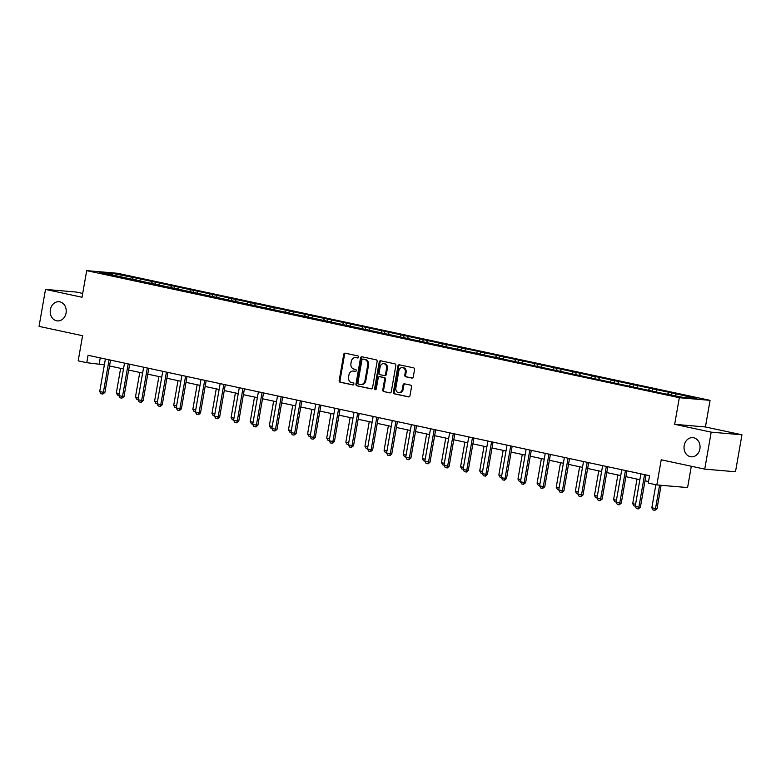 <?xml version="1.0" encoding="UTF-8"?>
<svg xmlns="http://www.w3.org/2000/svg" width="781" height="781" viewBox="0 0 781 781"><rect width="100%" height="100%" fill="white"/><g stroke="black" fill="none" stroke-linecap="round" stroke-linejoin="round"><path stroke-width="1.17" d="M358.635 357.132A1.035 0.859 -85.1 0 0 357.971 355.931L345.192 353.188A1.474 1.23 -85.1 0 0 343.728 354.389L339.169 380.513A1.474 1.23 -85.1 0 0 340.125 382.221L352.905 384.955A1.035 0.859 -85.1 0 0 353.266 382.924L351.606 382.573A4.725 3.925 -85.1 0 1 348.57 377.106L348.951 374.929A4.725 3.925 -85.1 0 1 353.197 371.043A4.725 3.925 -85.1 0 1 353.608 371.112L355.267 371.463A1.035 0.859 -85.1 0 0 355.619 369.433L353.959 369.071A4.725 3.925 -85.1 0 1 350.923 363.604L351.304 361.427A4.725 3.925 -85.1 0 1 355.56 357.552A4.725 3.925 -85.1 0 1 355.96 357.61L357.62 357.962A1.035 0.859 -85.1 0 0 358.635 357.132M684.185 445.541A9.626 8.005 -85.1 0 0 691.214 456.817A9.626 8.005 -85.1 0 0 699.883 448.909A9.626 8.005 -85.1 0 0 692.854 437.643A9.626 8.005 -85.1 0 0 684.185 445.541M50.365 309.627A9.626 8.005 -85.1 0 0 57.394 320.903A9.626 8.005 -85.1 0 0 66.063 312.996A9.626 8.005 -85.1 0 0 59.034 301.73A9.626 8.005 -85.1 0 0 50.365 309.627M411.812 378.092A1.474 1.23 -85.1 0 0 413.266 376.901L414.545 369.569A1.474 1.23 -85.1 0 0 413.598 367.861L399.403 364.815A1.474 1.23 -85.1 0 0 397.939 366.006L393.38 392.13A1.474 1.23 -85.1 0 0 394.337 393.839L408.531 396.885A1.474 1.23 -85.1 0 0 409.986 395.694L411.538 386.839A1.474 1.23 -85.1 0 0 410.581 385.131L404.509 383.832A1.474 1.23 -85.1 0 0 403.055 385.023L402.283 389.416A3.944 3.28 -85.1 0 1 398.73 392.658A3.944 3.28 -85.1 0 1 395.85 388.03L398.847 370.838A3.944 3.28 -85.1 0 1 402.41 367.587A3.944 3.28 -85.1 0 1 405.29 372.215L404.783 375.085A1.474 1.23 -85.1 0 0 405.739 376.793L412.065 378.111M82.698 293.431L76.255 292.055L45.503 289.409L39.05 326.38L82.571 335.713L78.188 360.842L86.769 362.687L88.058 355.296L649.548 475.697L648.259 483.088L656.841 484.933L687.592 487.569L691.312 466.247M711.198 432.157L741.95 434.802L705.419 426.963L674.667 424.327L711.198 432.157L704.745 469.127L661.224 459.794L656.841 484.933M674.667 424.327L679.314 397.714L86.681 270.636L117.433 273.272L710.066 400.35L679.314 397.714M45.503 289.409L82.034 297.249L86.681 270.636M377.125 361.544A1.474 1.23 -85.1 0 0 376.178 359.836L361.974 356.79A1.474 1.23 -85.1 0 0 360.519 357.981L355.96 384.106A1.474 1.23 -85.1 0 0 356.907 385.814L371.112 388.86A1.474 1.23 -85.1 0 0 372.566 387.669L377.125 361.544M380.689 360.802L394.883 363.848A1.474 1.23 -85.1 0 1 395.84 365.557L391.281 391.681A1.474 1.23 -85.1 0 1 389.817 392.872L383.744 391.574A1.474 1.23 -85.1 0 1 382.797 389.865L384.642 379.263A1.474 1.23 -85.1 0 0 383.696 377.555L379.664 376.696A1.474 1.23 -85.1 0 0 378.209 377.887L376.276 388.918A1.035 0.859 -85.1 0 1 374.597 388.557L379.234 361.993A1.474 1.23 -85.1 0 1 380.689 360.802M741.95 434.802L735.497 471.763L704.745 469.127M671.797 392.921L136.294 278.095L112.415 273.36L99.783 272.276L660.453 392.892L684.322 397.627L696.955 398.71L679.148 394.493L671.797 392.921L671.455 394.864M667.677 394.054L668.761 392.658M655.913 391.525L656.987 390.139M648.552 389.953L649.636 388.557M636.788 387.425L637.862 386.039M629.427 385.853L630.511 384.457M617.664 383.325L618.737 381.938M610.303 381.753L611.386 380.357M598.539 379.224L599.613 377.828M591.178 377.653L592.262 376.257M579.414 375.124L580.488 373.728M572.053 373.552L573.137 372.156M560.289 371.024L561.363 369.628M552.928 369.452L554.012 368.056M541.165 366.924L542.239 365.528M533.804 365.342L534.887 363.956M522.04 362.823L523.114 361.427M514.679 361.242L515.763 359.856M502.915 358.723L503.989 357.327M495.554 357.142L496.638 355.745M483.79 354.623L484.864 353.227M476.43 353.041L477.513 351.645M464.666 350.523L465.74 349.127M457.305 348.941L458.388 347.545M445.531 346.422L446.615 345.026M438.18 344.841L439.264 343.445M426.406 342.312L427.49 340.926M419.055 340.741L420.139 339.344M407.282 338.212L408.365 336.826M399.931 336.64L401.004 335.244M388.157 334.112L389.241 332.726M380.806 332.54L381.88 331.144M369.032 330.012L370.116 328.616M361.681 328.44L362.755 327.044M349.908 325.911L350.991 324.515M342.556 324.34L343.63 322.943M330.783 321.811L331.866 320.415M323.432 320.239L324.505 318.843M311.658 317.711L312.742 316.315M304.307 316.129L305.381 314.743M292.533 313.611L293.617 312.215M285.182 312.029L286.256 310.643M273.409 309.51L274.492 308.114M266.057 307.929L267.131 306.533M254.284 305.41L255.367 304.014M246.933 303.829L248.007 302.432M235.159 301.31L236.243 299.914M227.808 299.728L228.882 298.332M216.034 297.21L217.118 295.814M208.683 295.628L209.757 294.232M196.91 293.1L197.993 291.713M189.558 291.528L190.632 290.132M177.785 288.999L178.869 287.613M170.434 287.428L171.508 286.031M158.66 284.899L159.744 283.513M151.309 283.327L152.383 281.931M139.535 280.799L140.619 279.403M132.184 279.227L133.258 277.831M112.552 275.019L112.415 273.36M705.419 426.963L710.066 400.35M86.769 362.687L104.371 364.854M109.516 365.957L123.496 368.954M128.64 370.057L142.62 373.054M147.765 374.158L161.745 377.155M166.89 378.258L180.87 381.265M186.015 382.368L199.995 385.365M205.139 386.468L219.119 389.465M224.264 390.568L238.244 393.565M243.389 394.669L257.369 397.666M262.514 398.769L276.494 401.766M281.638 402.869L295.618 405.866M300.763 406.969L314.743 409.966M319.888 411.07L333.868 414.067M339.013 415.17L353.002 418.167M358.137 419.27L372.127 422.267M377.262 423.37L391.252 426.367M396.387 427.471L410.376 430.477M415.512 431.581L429.501 434.578M434.636 435.681L448.626 438.678M453.761 439.781L467.751 442.778M472.886 443.881L486.875 446.878M492.01 447.982L506 450.979M511.135 452.082L525.125 455.079M530.26 456.182L544.25 459.179M549.385 460.282L563.374 463.279M568.509 464.383L582.499 467.38M587.634 468.483L601.624 471.48M606.769 472.583L620.749 475.58M625.893 476.683L639.873 479.69M645.018 480.793L648.523 481.545M675.038 395.635L676.112 394.239M100.251 357.903L99.236 363.751M135.953 280.037L136.294 278.095M155.077 284.138L155.419 282.195M174.202 288.238L174.544 286.295M193.327 292.338L193.668 290.395M212.452 296.438L212.793 294.496M231.576 300.539L231.918 298.596M250.701 304.639L251.043 302.696M269.826 308.739L270.167 306.796M288.95 312.839L289.292 310.897M308.075 316.94L308.417 314.997M327.2 321.04L327.542 319.097M346.325 325.14L346.666 323.197M365.449 329.25L365.791 327.307M384.574 333.35L384.916 331.408M403.699 337.451L404.041 335.508M422.833 341.551L423.165 339.608M441.958 345.651L442.29 343.708M461.083 349.751L461.415 347.809M480.208 353.852L480.54 351.909M499.332 357.952L499.664 356.009M518.457 362.052L518.789 360.109M537.582 366.152L537.914 364.21M556.707 370.253L557.038 368.31M575.831 374.353L576.163 372.41M594.956 378.463L595.288 376.52M614.081 382.563L614.422 380.62M633.206 386.663L633.547 384.721M652.33 390.764L652.672 388.821M358.01 357.942L356.8 357.678A4.725 3.925 -85.1 0 0 356.39 357.62L355.56 357.552M353.197 371.043L354.037 371.121A4.725 3.925 -85.1 0 1 354.437 371.18L355.648 371.434M345.553 353.266A1.474 1.23 -85.1 0 0 344.567 354.457L340.008 380.581A1.474 1.23 -85.1 0 0 340.955 382.29L353.295 384.935M362.345 356.868A1.474 1.23 -85.1 0 0 361.349 358.059L356.79 384.184A1.474 1.23 -85.1 0 0 357.737 385.892L371.571 388.85M362.94 359.104A1.035 0.859 -85.1 0 0 361.925 359.943L357.923 382.875A1.035 0.859 -85.1 0 0 358.586 384.067L360.334 384.447A4.725 3.925 -85.1 0 0 360.744 384.506A4.725 3.925 -85.1 0 0 364.991 380.62L367.734 364.952A4.725 3.925 -85.1 0 0 364.688 359.485L363.78 359.182A1.035 0.859 -85.1 0 0 363.595 359.162M360.744 384.506L361.574 384.574A4.725 3.925 -85.1 0 0 365.82 380.698L364.991 380.62M363.78 359.182L365.518 359.553A4.725 3.925 -85.1 0 1 368.564 365.02L365.82 380.698M390.285 392.863L383.744 391.574M380.24 376.745A1.474 1.23 -85.1 0 1 380.493 376.764L384.525 377.633A1.474 1.23 -85.1 0 1 385.472 379.341L383.627 389.934A1.474 1.23 -85.1 0 0 384.574 391.642M381.06 360.881A1.474 1.23 -85.1 0 0 380.064 362.072L375.427 388.626A1.035 0.859 -85.1 0 0 375.778 389.67M386.566 368.271A3.944 3.28 -85.1 0 0 383.676 363.653A3.944 3.28 -85.1 0 0 380.122 366.894L379.068 372.957A1.474 1.23 -85.1 0 0 380.015 374.665L384.047 375.524A1.474 1.23 -85.1 0 0 385.502 374.333L386.566 368.271L387.396 368.349A3.944 3.28 -85.1 0 0 384.516 363.721L383.676 363.653M384.301 375.544L384.877 375.602A1.474 1.23 -85.1 0 0 386.331 374.402L385.502 374.333M387.396 368.349L386.331 374.402M402.41 367.587L403.24 367.666A3.944 3.28 -85.1 0 1 406.12 372.283L405.622 375.153A1.474 1.23 -85.1 0 0 406.569 376.862L412.28 378.082M398.73 392.658L399.56 392.726A3.944 3.28 -85.1 0 0 403.113 389.485L402.283 389.416M404.88 383.91A1.474 1.23 -85.1 0 0 403.884 385.092L403.113 389.485M399.765 364.893A1.474 1.23 -85.1 0 0 398.779 366.084L394.22 392.208A1.474 1.23 -85.1 0 0 395.166 393.917L409 396.885M118.878 395.411L117.55 395.118L116.34 392.95L119.2 393.565M120.635 368.339L116.34 392.95M109.067 359.797L103.395 392.316L104.888 392.443L102.76 394.093L100.925 393.692L99.714 391.525L105.396 359.006M110.531 360.109L104.888 392.443M99.714 391.525L103.395 392.316L102.76 394.093M138.003 399.511L136.675 399.228L135.464 397.051L138.325 397.666M139.76 372.449L135.464 397.051M157.127 403.611L155.8 403.328L154.589 401.151L157.45 401.766M158.885 376.549L154.589 401.151M128.191 363.897L122.519 396.416L124.013 396.543L121.885 398.193L120.049 397.793L118.839 395.625L124.521 363.106M129.656 364.21L124.013 396.543M118.839 395.625L122.519 396.416L121.885 398.193M147.316 367.997L141.644 400.516L143.138 400.643L141.263 402.313L139.174 401.903L137.964 399.726L143.645 367.216M148.78 368.31L143.138 400.643M137.964 399.726L141.644 400.516L141.019 402.293M176.252 407.711L174.924 407.428L173.714 405.251L176.574 405.866M178.009 380.65L173.714 405.251M195.377 411.812L194.049 411.528L192.839 409.351L195.699 409.966M197.134 384.75L192.839 409.351M214.502 415.912L213.174 415.629L211.963 413.452L214.824 414.067M216.259 388.85L211.963 413.452M166.441 372.098L160.769 404.617L162.263 404.743L160.388 406.413L158.299 406.003L157.088 403.826L162.77 371.317M167.905 372.42L162.263 404.743M157.088 403.826L160.769 404.617L160.144 406.393M185.575 376.198L179.894 408.717L181.397 408.844L179.513 410.513L177.424 410.103L176.223 407.926L181.895 375.417M187.03 376.52L181.397 408.844M176.223 407.926L179.894 408.717L179.269 410.494M204.7 380.308L199.018 412.817L200.522 412.944L198.638 414.613L196.548 414.203L195.348 412.026L201.02 379.517M206.155 380.62L200.522 412.944M195.348 412.026L199.018 412.817L198.394 414.594M223.825 384.408L218.143 416.917L219.646 417.044L217.762 418.714L215.673 418.304L214.472 416.127L220.144 383.617M225.289 384.721L219.646 417.044M214.472 416.127L218.143 416.917L217.518 418.694M242.95 388.508L237.268 421.018L238.771 421.144L236.887 422.824L234.798 422.404L233.597 420.227L239.269 387.718M244.414 388.821L238.771 421.144M233.597 420.227L237.268 421.018L236.643 422.794M262.074 392.609L256.393 425.118L257.896 425.245L256.012 426.924L253.923 426.504L252.722 424.327L258.394 391.818M263.539 392.921L257.896 425.245M252.722 424.327L256.393 425.118L255.768 426.895M281.199 396.709L275.517 429.218L277.021 429.355L274.892 431.005L273.047 430.604L271.847 428.437L277.519 395.918M282.663 397.021L277.021 429.355M271.847 428.437L275.517 429.218L274.892 431.005M300.324 400.809L294.642 433.318L296.145 433.455L294.017 435.105L292.172 434.705L290.971 432.537L296.643 400.018M301.788 401.122L296.145 433.455M290.971 432.537L294.642 433.318L294.017 435.105M319.449 404.909L313.767 437.428L315.27 437.555L313.142 439.205L311.297 438.805L310.096 436.638L315.768 404.119M320.913 405.222L315.27 437.555M310.096 436.638L313.767 437.428L313.142 439.205M338.573 409.01L332.891 441.529L334.395 441.655L332.267 443.305L330.422 442.905L329.221 440.738L334.893 408.219M340.038 409.322L334.395 441.655M329.221 440.738L332.891 441.529L332.267 443.305M357.698 413.11L352.026 445.629L353.52 445.756L351.391 447.406L349.546 447.005L348.346 444.838L354.018 412.319M359.162 413.422L353.52 445.756M348.346 444.838L352.026 445.629L351.391 447.406M376.823 417.21L371.151 449.729L372.644 449.856L370.76 451.525L368.671 451.115L367.47 448.938L373.142 416.429M378.287 417.523L372.644 449.856M367.47 448.938L371.151 449.729L370.516 451.506M395.947 421.31L390.275 453.829L391.769 453.956L389.885 455.626L387.796 455.216L386.595 453.039L392.267 420.529M397.412 421.633L391.769 453.956M386.595 453.039L390.275 453.829L389.641 455.606M415.072 425.411L409.4 457.93L410.894 458.056L408.766 459.706L406.93 459.316L405.72 457.139L411.392 424.63M416.537 425.733L410.894 458.056M405.72 457.139L409.4 457.93L408.766 459.706M434.197 429.521L428.525 462.03L430.019 462.157L428.134 463.826L426.055 463.416L424.844 461.239L430.516 428.73M435.661 429.833L430.019 462.157M424.844 461.239L428.525 462.03L427.89 463.807M453.322 433.621L447.65 466.13L449.143 466.257L447.259 467.926L445.18 467.516L443.969 465.339L449.641 432.83M454.786 433.933L449.143 466.257M443.969 465.339L447.65 466.13L447.015 467.907M472.446 437.721L466.774 470.23L468.268 470.357L466.394 472.036L464.305 471.617L463.094 469.44L468.766 436.93M473.911 438.034L468.268 470.357M463.094 469.44L466.774 470.23L466.14 472.007M491.571 441.821L485.899 474.331L487.393 474.457L485.518 476.137L483.429 475.717L482.219 473.55L487.891 441.031M493.036 442.134L487.393 474.457M482.219 473.55L485.899 474.331L485.265 476.107M510.696 445.922L505.024 478.431L506.518 478.568L504.389 480.217L502.554 479.817L501.343 477.65L507.015 445.131M512.16 446.234L506.518 478.568M501.343 477.65L505.024 478.431L504.389 480.217M233.626 420.012L232.299 419.729L231.088 417.552L233.949 418.167M235.384 392.95L231.088 417.552M252.761 424.112L251.423 423.829L250.213 421.652L253.073 422.267M254.508 397.051L250.213 421.652M271.886 428.213L270.548 427.929L269.338 425.762L272.208 426.367M273.633 401.151L269.338 425.762M291.01 432.313L289.673 432.03L288.462 429.862L291.333 430.477M292.758 405.251L288.462 429.862M310.135 436.423L308.798 436.13L307.587 433.963L310.457 434.578M311.883 409.351L307.587 433.963M329.26 440.523L327.922 440.23L326.712 438.063L329.582 438.678M331.007 413.452L326.712 438.063M348.385 444.623L347.047 444.33L345.837 442.163L348.707 442.778M350.132 417.552L345.837 442.163M367.509 448.724L366.172 448.44L364.961 446.263L367.831 446.878M369.257 421.662L364.961 446.263M386.634 452.824L385.297 452.541L384.086 450.364L386.956 450.979M388.382 425.762L384.086 450.364M405.759 456.924L404.421 456.641L403.221 454.464L406.081 455.079M407.506 429.862L403.221 454.464M424.884 461.024L423.546 460.741L422.345 458.564L425.206 459.179M426.631 433.963L422.345 458.564M444.008 465.125L442.671 464.841L441.47 462.664L444.33 463.279M445.756 438.063L441.47 462.664M463.133 469.225L461.796 468.942L460.595 466.765L463.455 467.38M464.88 442.163L460.595 466.765M482.258 473.325L480.92 473.042L479.719 470.865L482.58 471.48M484.015 446.263L479.719 470.865M501.382 477.425L500.045 477.142L498.844 474.975L501.705 475.58M503.14 450.364L498.844 474.975M520.507 481.526L519.17 481.242L517.969 479.075L520.829 479.69M522.264 454.464L517.969 479.075M539.632 485.636L538.294 485.343L537.094 483.175L539.954 483.79M541.389 458.564L537.094 483.175M558.757 489.736L557.419 489.443L556.218 487.276L559.079 487.891M560.514 462.664L556.218 487.276M529.821 450.022L524.149 482.531L525.642 482.668L523.514 484.318L521.679 483.917L520.468 481.75L526.14 449.231M531.285 450.334L525.642 482.668M520.468 481.75L524.149 482.531L523.514 484.318M548.945 454.122L543.273 486.641L544.767 486.768L542.639 488.418L540.803 488.018L539.593 485.85L545.265 453.331M550.41 454.435L544.767 486.768M539.593 485.85L543.273 486.641L542.639 488.418M577.881 493.836L576.544 493.543L575.343 491.376L578.204 491.991M579.639 466.765L575.343 491.376M568.07 458.222L562.398 490.741L563.892 490.868L561.764 492.518L559.928 492.118L558.718 489.951L564.39 457.432M569.534 458.535L563.892 490.868M558.718 489.951L562.398 490.741L561.764 492.518M597.006 497.936L595.669 497.653L594.468 495.476L597.328 496.091M598.763 470.875L594.468 495.476M587.195 462.323L581.523 494.842L583.017 494.969L580.888 496.618L579.053 496.218L577.842 494.051L583.514 461.532M588.659 462.635L583.017 494.969M577.842 494.051L581.523 494.842L580.888 496.618M616.131 502.037L614.793 501.753L613.593 499.576L616.453 500.191M617.888 474.975L613.593 499.576M606.32 466.423L600.648 498.942L602.141 499.069L600.013 500.719L598.178 500.328L596.967 498.151L602.639 465.642M607.784 466.735L602.141 499.069M596.967 498.151L600.648 498.942L600.013 500.719M635.256 506.137L633.928 505.854L632.717 503.677L635.578 504.292M637.013 479.075L632.717 503.677M625.444 470.523L619.772 503.042L621.266 503.169L619.138 504.819L617.302 504.428L616.092 502.251L621.764 469.742M626.909 470.845L621.266 503.169M616.092 502.251L619.772 503.042L619.138 504.819M655.864 484.718L651.842 507.777L655.523 508.568L659.603 485.167M657.016 508.695L654.888 510.344L655.523 508.568L657.016 508.695L661.097 485.294M654.888 510.344L653.053 509.954L651.842 507.777M644.569 474.623L638.897 507.142L640.391 507.269L638.262 508.919L636.427 508.529L635.217 506.352L640.889 473.842M646.033 474.946L640.391 507.269M635.217 506.352L638.897 507.142L638.262 508.919M356.8 357.678L355.96 357.61M354.437 371.18L353.608 371.112M340.955 382.29L340.125 382.221M340.008 380.581L339.169 380.513M344.567 354.457L343.728 354.389M357.737 385.892L356.907 385.814M356.79 384.184L355.96 384.106M361.349 358.059L360.519 357.981M368.564 365.02L367.734 364.952M365.518 359.553L364.688 359.485M383.627 389.934L382.797 389.865M385.472 379.341L384.642 379.263M384.525 377.633L383.696 377.555M380.493 376.764L379.664 376.696M375.427 388.626L374.597 388.557M380.064 362.072L379.234 361.993M406.569 376.862L405.739 376.793M405.622 375.153L404.783 375.085M406.12 372.283L405.29 372.215M403.884 385.092L403.055 385.023M395.166 393.917L394.337 393.839M394.22 392.208L393.38 392.13M398.779 366.084L397.939 366.006M363.682 359.162L362.853 359.094M380.367 376.745L379.537 376.676M385.004 375.622L384.174 375.544"/></g></svg>
